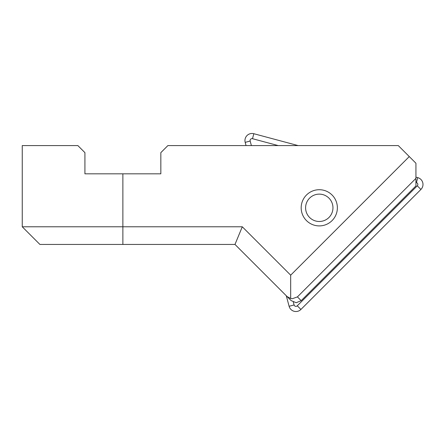 <?xml version="1.0" encoding="UTF-8"?>
<svg xmlns="http://www.w3.org/2000/svg" width="445" height="445" viewBox="0 0 445 445"><rect width="100%" height="100%" fill="white"/><g stroke="black" fill="none" stroke-linecap="round" stroke-linejoin="round"><path stroke-width="0.67" d="M319.276 194.126A13.684 13.684 0 0 1 332.96 207.809A13.684 13.684 0 0 1 319.276 221.488A13.684 13.684 0 0 1 305.593 207.809A13.684 13.684 0 0 1 319.276 194.126M415.93 177.149L417.755 177.638A7.059 7.059 0 0 1 420.92 189.453L300.926 309.453A7.059 7.059 0 0 1 289.111 306.288L286.285 295.741M293.333 302.111L294.095 304.953A1.902 1.902 0 0 0 297.277 305.804L417.276 185.81A1.902 1.902 0 0 0 416.42 182.622L415.93 182.494M278.158 145.576L252.499 138.701A1.902 1.902 0 0 0 250.168 141.032L251.386 145.576M246.046 145.576L245.189 142.367A7.059 7.059 0 0 1 253.834 133.717L298.094 145.576M301.187 300.664L296.209 302.722L291.164 300.625L234.977 244.439L39.905 244.439L22.25 226.783L242.291 226.783L290.68 275.171L409.272 156.573L415.93 163.232L415.93 178.378L297.421 296.893L301.187 300.664L415.93 185.921L415.93 178.378M287.181 296.643L290.68 298.484L292.237 298.745L297.421 296.893M301.182 207.809A18.095 18.095 0 0 1 319.276 189.715A18.095 18.095 0 0 1 337.371 207.809A18.095 18.095 0 0 1 319.276 225.904A18.095 18.095 0 0 1 301.182 207.809M409.272 156.573L398.275 145.576L167.893 145.576L160.834 152.641L160.834 173.823L84.923 173.823L84.923 152.641L77.858 145.576L22.25 145.576L22.25 226.783M242.291 226.783L234.977 244.439M290.68 275.171L290.68 298.484M416.42 182.622L417.755 177.638M250.168 141.032L245.189 142.367M252.499 138.701L253.834 133.717M294.095 304.953L289.111 306.288M297.277 305.804L300.926 309.453M417.276 185.81L420.92 189.453M122.876 244.439L122.876 173.823"/></g></svg>

